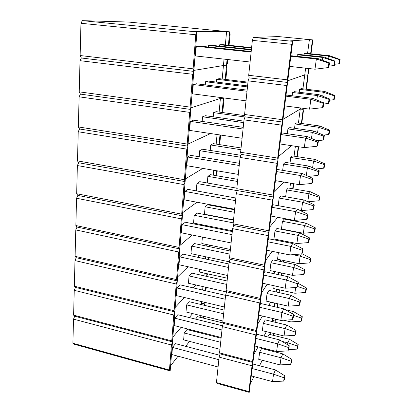 <?xml version="1.0" encoding="UTF-8"?>
<svg xmlns="http://www.w3.org/2000/svg" width="413" height="413" viewBox="0 0 413 413"><rect width="100%" height="100%" fill="white"/><g stroke="black" fill="none" stroke-linecap="round" stroke-linejoin="round"><path stroke-width="0.62" d="M275.332 322.042L275.099 321.051L275.332 322.042M273.809 333.477L273.556 335.377L273.809 333.477M273.21 335.294L273.458 333.394L273.21 335.294M274.944 322.202L275.099 321.051L272.487 320.426L275.099 321.051L274.944 322.202M248.848 391.555L252.028 365.799L252.921 362.485L249.225 392.35L248.848 391.555L252.028 365.799L219.112 357.116L220.072 353.879L252.921 362.485L252.028 365.799L219.112 357.116L216.443 382.572L219.112 357.116L220.072 353.879L249.968 361.711L220.072 353.879L219.556 352.903L222.318 326.6L223.283 323.384L256.741 331.613L252.921 362.485L220.072 353.879L219.556 352.903L252.555 361.535L255.843 334.907L256.741 331.613L255.843 334.907L222.318 326.6L219.556 352.903L252.555 361.535L255.843 334.907L222.318 326.6L223.283 323.384L253.732 330.875L223.283 323.384L222.772 322.248L225.627 295.052L226.603 291.857L260.696 299.683L256.741 331.613L223.283 323.384L222.772 322.248L256.385 330.498L259.787 302.956L260.696 299.683L259.787 302.956L225.627 295.052L222.772 322.248L256.385 330.498L259.787 302.956L225.627 295.052L226.603 291.857L257.629 298.981L226.603 291.857L226.102 290.551L229.055 262.425L230.036 259.256L264.785 266.638L260.696 299.683L226.603 291.857L226.102 290.551L260.35 298.392L263.871 269.885L264.785 266.638L263.871 269.885L229.055 262.425L226.102 290.551L260.35 298.392L263.871 269.885L229.055 262.425L230.036 259.256L261.656 265.977L230.036 259.256L229.545 257.764L232.602 228.652L233.593 225.513L269.018 232.421L264.785 266.638L230.036 259.256L229.545 257.764L264.454 265.161L268.099 235.632L269.018 232.421L268.099 235.632L232.602 228.652L229.545 257.764L264.454 265.161L268.099 235.632L232.602 228.652L233.593 225.513L265.833 231.801L233.593 225.513L233.108 223.831L236.272 193.676L237.274 190.574L273.406 196.965L269.018 232.421L233.593 225.513L233.108 223.831L268.703 230.743L272.482 200.145L273.406 196.965L272.482 200.145L236.272 193.676L233.108 223.831L268.703 230.743L272.482 200.145L236.272 193.676L237.274 190.574L270.154 196.387L237.274 190.574L236.794 188.679L240.077 157.436L241.084 154.369L277.954 160.203L273.406 196.965L237.274 190.574L236.794 188.679L273.107 195.07L277.025 163.341L277.954 160.203L277.025 163.341L240.077 157.436L236.794 188.679L273.107 195.07L277.025 163.341L240.077 157.436L241.084 154.369L274.635 159.676L241.084 154.369L240.619 152.258L244.021 119.853L245.038 116.833L282.678 122.062L277.954 160.203L241.084 154.369L240.619 152.258L277.675 158.081L281.743 125.154L282.678 122.062L281.743 125.154L244.021 119.853L240.619 152.258L277.675 158.081L281.743 125.154L244.021 119.853L245.038 116.833L279.286 121.587L245.038 116.833L244.584 114.484L248.115 80.86L249.137 77.887L287.577 82.461L282.678 122.062L245.038 116.833L244.584 114.484L282.42 119.693L286.637 85.506L287.577 82.461L286.637 85.506L248.115 80.86L244.584 114.484L282.42 119.693L286.637 85.506L248.115 80.86L249.137 77.887L284.113 82.048L249.137 77.887L248.698 75.285L252.364 40.371L253.396 37.454L278.414 36.571L253.396 37.454L289.131 40.97L309.399 39.571L278.414 36.571L312.46 39.865L312.543 42.338L311.02 53.788L312.543 42.338L312.46 39.865L309.399 39.571L307.577 53.432L309.399 39.571L289.131 40.97L292.667 41.315L287.577 82.461L249.137 77.887L248.698 75.285L287.34 79.833L291.728 44.305L292.667 41.315L291.728 44.305L252.364 40.371L248.698 75.285L287.34 79.833L291.728 44.305L252.364 40.371L253.396 37.454L292.667 41.315L287.577 82.461L287.34 79.833L287.577 82.461L284.113 82.048L287.577 82.461L282.678 122.062L282.42 119.693L282.678 122.062L279.286 121.587L282.678 122.062L277.954 160.203L277.675 158.081L277.954 160.203L274.635 159.676L277.954 160.203L273.406 196.965L273.107 195.07L273.406 196.965L270.154 196.387L273.406 196.965L269.018 232.421L268.703 230.743L269.018 232.421L265.833 231.801L269.018 232.421L264.785 266.638L264.454 265.161L264.785 266.638L261.656 265.977L264.785 266.638L260.696 299.683L260.35 298.392L260.696 299.683L257.629 298.981L260.696 299.683L256.741 331.613L256.385 330.498L256.741 331.613L253.732 330.875L256.741 331.613L252.921 362.485L252.555 361.535L252.921 362.485L249.968 361.711L252.921 362.485L249.225 392.35L216.964 383.393L216.443 382.572L248.848 391.555L249.225 392.35L216.964 383.393L216.443 382.572L248.848 391.555M253.912 354.478L258.084 346.827L253.912 354.478M263.974 336.032L266.359 331.654L263.974 336.032M271.914 321.479L272.487 320.426L272.337 321.577L272.487 320.426L271.914 321.479L272.487 320.426L275.099 321.051L275.595 319.166L275.099 321.051L272.487 320.426L272.74 318.485L272.487 320.426L271.914 321.479M267.882 349.31L267.526 350.007L267.882 349.31M262.281 360.281L259.503 365.732L262.281 360.281M253.938 376.625L250.288 383.785L253.938 376.625M269.162 334.298L267.743 336.967L269.162 334.298L289.472 339.295L287.866 342.816L282.012 341.365L287.866 342.816L297.525 346.099L297.081 349.124L297.747 347.534L298.191 344.519L297.525 346.099L297.081 349.124L297.747 347.534L298.191 344.519L289.472 339.295L287.866 342.816L297.525 346.099L298.191 344.519L289.472 339.295L269.162 334.298M259.617 352.263L261.615 348.505L259.617 352.263L258.719 359.351L280.05 364.891L281.041 357.751L259.617 352.263L258.719 359.351L280.05 364.891L290.706 364.343L291.439 362.599L291.893 359.465L291.16 361.199L290.706 364.343L291.439 362.599L291.893 359.465L282.807 353.884L281.041 357.751L259.617 352.263M252.539 365.577L253.324 364.106L252.539 365.577M270.618 334.654L270.866 332.759L270.618 334.654M197.497 316.678L223.103 322.971L197.497 316.678L195.525 319.099L197.497 316.678M287.593 344.741L287.866 342.816L287.593 344.741M288.558 349.594L297.081 349.124L288.558 349.594M186.996 329.559L221.1 338.216L186.996 329.559L184.224 332.961L186.996 329.559M261.615 348.505L282.807 353.884L281.041 357.751L291.16 361.199L290.706 364.343L280.05 364.891L281.041 357.751L291.16 361.199L291.893 359.465L282.807 353.884L261.615 348.505M183.64 339.853L219.938 349.279L183.64 339.853L184.224 332.961L183.64 339.853M220.671 342.294L184.224 332.961L220.671 342.294M284.495 379.17L284.96 375.913L284.154 377.823L283.69 381.096L284.495 379.17L284.96 375.913L275.476 369.929L273.53 374.193L252.173 368.53L273.53 374.193L284.154 377.823L283.69 381.096L284.495 379.17M175.51 343.652L219.664 355.257L175.51 343.652L172.464 347.39L175.51 343.652M253.324 364.106L275.476 369.929L273.53 374.193L284.154 377.823L284.96 375.913L275.476 369.929L253.324 364.106M171.896 354.55L218.079 366.976L171.896 354.55L172.464 347.39L171.896 354.55M251.264 375.907L272.518 381.622L273.53 374.193L272.518 381.622L251.264 375.907M218.844 359.687L172.464 347.39L218.844 359.687M272.518 381.622L283.69 381.096L272.518 381.622M204.59 304.784L204.538 305.362L204.089 303.756L204.59 304.784M203.506 316.265L203.335 318.113L203.506 316.265M202.752 317.969L202.928 316.121L202.752 317.969M203.95 305.222L204.089 303.756L201.436 303.127L201.296 304.587L201.436 303.127L204.089 303.756L203.95 305.222M172.846 337.101L181.085 327.308L172.846 337.101M189.288 317.556L192.623 313.596L189.288 317.556M200.388 304.371L201.436 303.127L200.388 304.371L201.436 303.127L204.089 303.756L204.234 302.213L204.089 303.756L204.559 302.29L204.089 303.756L201.436 303.127L200.388 304.371M74.722 316.224L172.474 341.866L170.182 370.9L169.459 370.038L171.426 345L73.514 319.141L72.905 343.244L169.459 370.038L171.426 345L172.474 341.866L171.426 345L73.514 319.141L74.722 316.224L169.495 341.081L74.722 316.224L73.612 315.155L171.751 340.859L173.78 315.005L74.237 290.313L73.612 315.155L74.237 290.313L75.465 287.412L174.838 311.887L172.474 341.866L74.722 316.224L73.612 315.155L171.751 340.859L173.78 315.005L174.838 311.887L173.78 315.005L74.237 290.313L75.465 287.412L171.808 311.144L75.465 287.412L74.34 286.204L174.116 310.726L176.212 284.015L74.985 260.582L74.34 286.204L74.985 260.582L76.229 257.707L177.28 280.923L174.838 311.887L75.465 287.412L74.34 286.204L174.116 310.726L176.212 284.015L177.28 280.923L176.212 284.015L74.985 260.582L76.229 257.707L174.198 280.215L76.229 257.707L75.094 256.349L176.558 279.596L178.726 251.992L75.76 229.912L75.094 256.349L75.76 229.912L77.019 227.057L179.805 248.925L177.28 280.923L76.229 257.707L75.094 256.349L176.558 279.596L178.726 251.992L179.805 248.925L178.726 251.992L75.76 229.912L77.019 227.057L176.671 248.259L77.019 227.057L75.868 225.539L179.082 247.423L181.322 218.875L76.555 198.25L75.868 225.539L76.555 198.25L77.835 195.426L182.417 215.839L179.805 248.925L77.019 227.057L75.868 225.539L179.082 247.423L181.322 218.875L182.417 215.839L181.322 218.875L76.555 198.25L77.835 195.426L179.221 215.214L77.835 195.426L76.668 193.733L181.694 214.146L184.012 184.606L77.376 165.551L76.668 193.733L77.376 165.551L78.677 162.758L185.122 181.601L182.417 215.839L77.835 195.426L76.668 193.733L181.694 214.146L184.012 184.606L185.122 181.601L184.012 184.606L77.376 165.551L78.677 162.758L181.865 181.028L78.677 162.758L77.494 160.884L184.399 179.712L186.8 149.129L78.227 131.757L77.494 160.884L78.227 131.757L79.544 129.001L187.915 146.161L185.122 181.601L78.677 162.758L77.494 160.884L184.399 179.712L186.8 149.129L187.915 146.161L186.8 149.129L78.227 131.757L79.544 129.001L184.601 145.634L79.544 129.001L78.346 126.941L187.197 144.06L189.681 112.377L79.105 96.823L78.346 126.941L79.105 96.823L80.442 94.107L190.816 109.45L187.915 146.161L79.544 129.001L78.346 126.941L187.197 144.06L189.681 112.377L190.816 109.45L189.681 112.377L79.105 96.823L80.442 94.107L187.435 108.98L80.442 94.107L79.229 91.841L190.094 107.122L192.675 74.273L80.014 60.685L79.229 91.841L80.014 60.685L81.371 58.011L193.816 71.397L190.816 109.45L80.442 94.107L79.229 91.841L190.094 107.122L192.675 74.273L193.816 71.397L192.675 74.273L80.014 60.685L81.371 58.011L190.367 70.984L81.371 58.011L80.143 55.528L193.098 68.832L195.772 34.754L80.958 23.278L80.143 55.528L80.958 23.278L82.337 20.65L193.413 31.584L226.592 31.533L128.639 22.059L82.337 20.65L128.639 22.059L226.592 31.533L225.348 44.914L226.592 31.533L229.664 31.832L230.124 34.238L229.081 45.301L230.124 34.238L229.664 31.832L226.592 31.533L193.413 31.584L196.934 31.93L193.816 71.397L81.371 58.011L80.143 55.528L193.098 68.832L195.772 34.754L196.934 31.93L195.772 34.754L80.958 23.278L82.337 20.65L196.934 31.93L193.816 71.397L193.098 68.832L193.816 71.397L190.367 70.984L193.816 71.397L190.816 109.45L190.094 107.122L190.816 109.45L187.435 108.98L190.816 109.45L187.915 146.161L187.197 144.06L187.915 146.161L184.601 145.634L187.915 146.161L185.122 181.601L184.399 179.712L185.122 181.601L181.865 181.028L185.122 181.601L182.417 215.839L181.694 214.146L182.417 215.839L179.221 215.214L182.417 215.839L179.805 248.925L179.082 247.423L179.805 248.925L176.671 248.259L179.805 248.925L177.28 280.923L176.558 279.596L177.28 280.923L174.198 280.215L177.28 280.923L174.838 311.887L174.116 310.726L174.838 311.887L171.808 311.144L174.838 311.887L172.474 341.866L171.751 340.859L172.474 341.866L169.495 341.081L172.474 341.866L170.182 370.9L73.999 344.174L72.905 343.244L73.514 319.141L74.722 316.224M197.269 331.412L196.779 332.042L197.269 331.412M189.531 341.381L185.69 346.331L189.531 341.381M178.029 356.202L170.584 365.799L178.029 356.202M167.255 370.084L73.999 344.174L72.905 343.244L169.459 370.038L170.182 370.9L167.255 370.084M200.29 315.475L200.119 317.323L200.29 315.475M301.826 319.776L302.285 316.673L301.629 318.129L301.17 321.247L301.826 319.776L302.285 316.673L293.411 311.557L292.327 313.777L293.411 311.557L285.213 309.657L293.411 311.557L302.285 316.673L301.629 318.129L301.17 321.247L301.826 319.776M283.793 320.225L290.819 321.892L291.124 319.765L290.819 321.892L283.793 320.225M290.819 321.892L301.17 321.247L290.819 321.892M293.571 315.403L301.629 318.129L293.571 315.403M306.033 291.17L306.503 287.969L305.863 289.301L305.388 292.518L306.033 291.17L306.503 287.969L298.134 283.344L306.503 287.969L305.863 289.301L305.388 292.518L306.033 291.17M199.262 271.971L227.393 278.233L199.262 271.971L199.505 269.276L199.262 271.971M273.726 288.542L294.872 293.245L295.682 287.484L294.872 293.245L273.726 288.542L274.087 285.765L273.726 288.542M294.872 293.245L305.388 292.518L294.872 293.245M297.474 286.477L305.863 289.301L297.474 286.477M310.37 261.677L310.855 258.378L310.225 259.576L309.74 262.89L310.37 261.677L310.855 258.378L301.918 253.659L310.855 258.378L310.225 259.576L309.74 262.89L310.37 261.677M201.823 243.531L230.413 249.467L201.823 243.531L202.401 237.088L201.823 243.531M277.531 259.245L299.043 263.706L300.106 256.179L292.734 254.676L300.106 256.179L310.225 259.576L300.106 256.179L301.371 253.995L300.106 256.179L299.043 263.706L277.531 259.245L278.393 252.596L277.531 259.245M299.043 263.706L309.74 262.89L299.043 263.706M314.84 231.254L315.341 227.852L314.727 228.905L314.226 232.323L314.84 231.254L315.341 227.852L305.961 223.134L304.448 225.467L282.456 221.332L281.454 229.029L303.349 233.237L304.448 225.467L282.456 221.332L281.454 229.029L303.349 233.237L314.226 232.323L314.84 231.254M207.703 204.771L234.579 209.794L207.703 204.771L205.132 206.774L207.703 204.771M284.211 219.071L305.961 223.134L304.448 225.467L314.727 228.905L314.226 232.323L303.349 233.237L304.448 225.467L314.727 228.905L315.341 227.852L305.961 223.134L284.211 219.071L282.456 221.332L284.211 219.071M204.461 214.239L233.526 219.824L204.461 214.239L205.132 206.774L204.461 214.239M234.321 212.272L205.132 206.774L234.321 212.272M319.461 199.861L319.977 196.345L319.378 197.244L318.857 200.775L319.461 199.861L319.977 196.345L310.406 191.787L308.929 193.769L286.534 189.913L285.646 196.753L286.534 189.913L308.929 193.769L319.378 197.244L318.857 200.775L319.461 199.861M210.449 174.673L237.774 179.35L210.449 174.673L207.868 176.356L210.449 174.673M288.274 187.998L310.406 191.787L308.929 193.769L319.378 197.244L319.977 196.345L310.406 191.787L288.274 187.998L286.534 189.913L288.274 187.998M307.799 201.745L308.929 193.769L307.799 201.745M237.552 181.472L207.868 176.356L207.269 182.98L207.868 176.356L237.552 181.472M307.876 201.781L318.857 200.775L307.876 201.781M324.226 167.446L324.757 163.816L324.174 164.55L323.642 168.194L324.226 167.446L324.757 163.816L315 159.418L313.555 161.029L290.747 157.477L290.019 163.104L290.747 157.477L313.555 161.029L324.174 164.55L323.642 168.194L324.226 167.446M213.278 143.652L241.068 147.962L213.278 143.652L210.692 144.994L213.278 143.652M292.461 155.928L315 159.418L313.555 161.029L324.174 164.55L324.757 163.816L315 159.418L292.461 155.928L290.747 157.477L292.461 155.928M312.6 167.766L313.555 161.029L312.6 167.766M240.887 149.702L210.692 144.994L210.202 150.43L210.692 144.994L240.887 149.702M315.341 169.02L323.642 168.194L315.341 169.02M329.151 133.957L329.703 130.203L329.135 130.761L328.583 134.535L329.151 133.957L329.703 130.203L319.745 125.991L318.335 127.204L295.099 123.972L294.541 128.293L295.099 123.972L318.335 127.204L329.135 130.761L328.583 134.535L329.151 133.957M216.195 111.665L244.806 115.625L216.195 111.665L213.604 112.641L216.195 111.665M296.787 122.816L319.745 125.991L318.335 127.204L329.135 130.761L329.703 130.203L319.745 125.991L296.787 122.816L295.099 123.972L296.787 122.816M317.571 132.609L318.335 127.204L317.571 132.609M244.981 117.003L213.604 112.641L213.227 116.812L213.604 112.641L244.981 117.003M323.364 135.092L328.583 134.535L323.364 135.092M334.241 99.342L334.809 95.465L334.262 95.831L333.694 99.729L334.241 99.342L334.809 95.465L324.649 91.449L323.276 92.228L299.595 89.347L299.219 92.269L299.595 89.347L323.276 92.228L334.262 95.831L333.694 99.729L334.241 99.342M219.205 78.661L247.981 82.151L219.205 78.661L216.608 79.25L219.205 78.661M301.253 88.609L324.649 91.449L323.276 92.228L334.262 95.831L334.809 95.465L324.649 91.449L301.253 88.609L299.595 89.347L301.253 88.609M322.713 96.208L323.276 92.228L322.713 96.208M247.883 83.054L216.608 79.25L216.35 82.068L216.608 79.25L247.883 83.054M329.429 100.225L333.694 99.729L329.429 100.225M339.501 63.545L340.095 59.534L339.569 59.694L338.975 63.731L339.501 63.545L340.095 59.534L329.719 55.729L328.392 56.049L304.247 53.545L304.061 54.97L304.247 53.545L328.392 56.049L339.569 59.694L338.975 63.731L339.501 63.545M222.313 44.599L251.605 47.634L222.313 44.599L219.711 44.764L222.313 44.599M305.868 53.256L329.719 55.729L328.392 56.049L339.569 59.694L340.095 59.534L329.719 55.729L305.868 53.256L304.247 53.545L305.868 53.256M328.046 58.496L328.392 56.049L328.046 58.496M251.558 48.073L219.711 44.764L219.587 46.137L219.711 44.764L251.558 48.073M334.633 64.273L338.975 63.731L334.633 64.273M295.615 333.735L296.085 330.503L295.367 332.109L294.897 335.351L295.615 333.735L296.085 330.503L286.829 325.041L285.084 328.619L263.277 323.364L265.265 319.884L286.829 325.041L285.084 328.619L263.277 323.364L262.353 330.674L284.061 335.991L285.084 328.619L295.367 332.109L294.897 335.351L295.615 333.735M189.397 301.743L224.058 310.034L189.397 301.743L186.609 304.877L189.397 301.743M186.005 311.975L222.901 321.015L186.005 311.975L186.609 304.877L186.005 311.975M223.66 313.808L186.609 304.877L223.66 313.808M265.265 319.884L286.829 325.041L296.085 330.503L295.367 332.109L285.084 328.619L284.061 335.991L262.353 330.674L263.277 323.364L265.265 319.884M284.061 335.991L294.897 335.351L284.061 335.991M299.931 303.947L300.411 300.612L299.704 302.079L299.224 305.429L299.931 303.947L300.411 300.612L290.979 295.285L289.255 298.547L267.056 293.54L269.028 290.365L290.979 295.285L289.255 298.547L267.056 293.54L266.101 301.082L288.202 306.157L289.255 298.547L299.704 302.079L299.224 305.429L299.931 303.947M191.864 273.086L227.109 280.979L191.864 273.086L189.061 275.93L191.864 273.086M188.442 283.251L226.561 292.001L188.442 283.251L189.061 275.93L188.442 283.251M226.742 284.438L189.061 275.93L226.742 284.438M269.028 290.365L290.979 295.285L300.411 300.612L299.704 302.079L289.255 298.547L288.202 306.157L266.101 301.082L267.056 293.54L269.028 290.365M288.202 306.157L299.224 305.429L288.202 306.157M304.381 273.189L304.882 269.746L304.19 271.067L303.689 274.526L304.381 273.189L304.882 269.746L295.259 264.557L293.566 267.495L270.959 262.745L272.91 259.901L295.259 264.557L293.566 267.495L270.959 262.745L269.968 270.536L292.476 275.352L293.566 267.495L304.19 271.067L303.689 274.526L304.381 273.189M194.409 243.546L230.253 251.016L194.409 243.546L191.596 246.086L194.409 243.546M190.956 253.634L229.241 261.821L190.956 253.634L191.596 246.086L190.956 253.634M229.922 254.129L191.596 246.086L229.922 254.129M272.91 259.901L295.259 264.557L304.882 269.746L304.19 271.067L293.566 267.495L292.476 275.352L269.968 270.536L270.959 262.745L272.91 259.901M292.476 275.352L303.689 274.526L292.476 275.352M308.986 241.414L309.502 237.852L308.821 239.019L308.305 242.596L308.986 241.414L309.502 237.852L299.688 232.824L298.016 235.4L274.986 230.939L276.927 228.446L299.688 232.824L298.016 235.4L274.986 230.939L273.969 238.988L296.89 243.525L298.016 235.4L308.821 239.019L308.305 242.596L308.986 241.414M197.037 213.087L233.5 220.098L197.037 213.087L194.208 215.292L197.037 213.087M193.547 223.082L232.38 230.764L193.547 223.082L194.208 215.292L193.547 223.082M233.211 222.85L194.208 215.292L233.211 222.85M276.927 228.446L299.688 232.824L309.502 237.852L308.821 239.019L298.016 235.4L296.89 243.525L273.969 238.988L274.986 230.939L276.927 228.446M296.89 243.525L308.305 242.596L296.89 243.525M313.741 208.57L314.272 204.889L313.612 205.881L313.075 209.582L313.741 208.57L314.272 204.889L304.257 200.026L302.621 202.22L279.152 198.07L281.067 195.953L304.257 200.026L302.621 202.22L279.152 198.07L278.186 205.679L279.152 198.07L281.067 195.953L304.257 200.026L314.272 204.889L313.612 205.881L313.075 209.582L313.741 208.57M199.747 181.658L236.85 188.178L199.747 181.658L196.908 183.511L199.747 181.658M299.781 210.315L301.454 210.62L302.621 202.22L313.612 205.881L302.621 202.22L301.454 210.62L299.781 210.315M237.248 190.651L196.908 183.511L196.283 190.868L196.908 183.511L237.248 190.651M301.454 210.62L313.075 209.582L301.454 210.62M318.66 174.596L319.213 170.791L318.562 171.601L318.01 175.432L318.66 174.596L319.213 170.791L308.986 166.114L307.386 167.895L283.457 164.075L285.352 162.361L308.986 166.114L307.386 167.895L283.457 164.075L282.668 170.342L283.457 164.075L285.352 162.361L308.986 166.114L319.213 170.791L318.562 171.601L318.01 175.432L318.66 174.596M202.54 149.217L240.784 155.288L202.54 149.217L199.691 150.693L202.54 149.217M306.338 175.417L307.386 167.895L318.562 171.601L307.386 167.895L306.338 175.417M240.165 157.162L199.691 150.693L199.18 156.744L199.691 150.693L240.165 157.162M308.387 176.372L318.01 175.432L308.387 176.372M323.751 139.444L324.319 135.505L323.694 136.12L323.121 140.084L323.751 139.444L324.319 135.505L313.88 131.024L312.316 132.366L287.918 128.902L289.781 127.622L313.88 131.024L312.316 132.366L287.918 128.902L287.303 133.729L287.918 128.902L289.781 127.622L313.88 131.024L324.319 135.505L323.694 136.12L323.121 140.084L323.751 139.444M205.431 115.712L243.887 121.143L205.431 115.712L202.566 116.786L205.431 115.712M311.474 138.417L312.316 132.366L323.694 136.12L312.316 132.366L311.474 138.417M243.727 122.63L202.566 116.786L202.174 121.432L202.566 116.786L243.727 122.63M316.843 140.75L323.121 140.084L316.843 140.75M329.022 103.043L329.61 98.965L329.006 99.373L328.412 103.477L329.022 103.043L329.61 98.965L318.944 94.701L317.421 95.568L292.528 92.491L294.366 91.676L318.944 94.701L317.421 95.568L292.528 92.491L292.115 95.764L292.528 92.491L294.366 91.676L318.944 94.701L329.61 98.965L329.006 99.373L328.412 103.477L329.022 103.043M208.415 81.087L247.583 85.914L208.415 81.087L205.545 81.733L208.415 81.087M316.802 100.029L317.421 95.568L329.006 99.373L317.421 95.568L316.802 100.029M247.48 86.921L205.545 81.733L205.276 84.882L205.545 81.733L247.48 86.921M323.647 104.024L328.412 103.477L323.647 104.024M334.484 65.331L335.093 61.103L334.509 61.284L333.895 65.543L334.484 65.331L335.093 61.103L324.19 57.077L322.713 57.438L297.308 54.774L299.115 54.454L324.19 57.077L322.713 57.438L297.308 54.774L297.107 56.369L297.308 54.774L299.115 54.454L324.19 57.077L335.093 61.103L334.509 61.284L333.895 65.543L334.484 65.331M211.497 45.291L251.409 49.467L211.497 45.291L208.617 45.476L211.497 45.291M322.331 60.184L322.713 57.438L334.509 61.284L322.713 57.438L322.331 60.184M251.357 49.958L208.617 45.476L208.488 47.015L208.617 45.476L251.357 49.958M329.042 66.147L333.895 65.543L329.042 66.147M288.775 349.114L289.255 345.748L288.46 347.519L287.98 350.9L288.775 349.114L289.255 345.748L279.58 339.894L277.655 343.843L255.9 338.417L277.655 343.843L288.46 347.519L287.98 350.9L288.775 349.114M177.838 314.727L222.561 325.79L177.838 314.727L174.776 318.17L177.838 314.727M257.02 334.313L279.58 339.894L277.655 343.843L288.46 347.519L289.255 345.748L279.58 339.894L257.02 334.313L256.241 335.676L257.02 334.313M174.188 325.558L221.177 337.473L174.188 325.558L174.776 318.17L174.188 325.558M254.96 346.037L276.612 351.525L277.655 343.843L276.612 351.525L254.96 346.037M221.967 329.946L174.776 318.17L221.967 329.946M276.612 351.525L287.98 350.9L276.612 351.525M293.194 318.046L293.689 314.561L292.91 316.188L292.409 319.683L293.194 318.046L293.689 314.561L283.824 308.852L281.919 312.465L259.751 307.293L281.919 312.465L292.91 316.188L292.409 319.683L293.194 318.046M180.249 284.877L225.596 295.372L180.249 284.877L177.162 288.006L180.249 284.877M260.84 303.534L283.824 308.852L281.919 312.465L292.91 316.188L293.689 314.561L283.824 308.852L260.84 303.534L260.066 304.779L260.84 303.534M176.558 295.636L224.373 306.998L176.558 295.636L177.162 288.006L176.558 295.636M258.781 315.171L280.84 320.411L281.919 312.465L280.84 320.411L258.781 315.171M225.193 299.224L177.162 288.006L225.193 299.224M280.84 320.411L292.409 319.683L280.84 320.411M297.768 285.91L298.279 282.311L297.51 283.772L296.999 287.391L297.768 285.91L298.279 282.311L288.207 276.751L286.328 280.004L263.737 275.104L286.328 280.004L297.51 283.772L296.999 287.391L297.768 285.91M182.732 254.067L228.89 263.995L182.732 254.067L179.629 256.86L182.732 254.067M264.785 271.718L288.207 276.751L286.328 280.004L297.51 283.772L298.279 282.311L288.207 276.751L264.785 271.718L264.015 272.833L264.785 271.718M179.005 264.743L227.682 275.507L179.005 264.743L179.629 256.86L179.005 264.743M262.73 283.256L285.213 288.222L286.328 280.004L285.213 288.222L262.73 283.256M228.523 267.469L179.629 256.86L228.523 267.469M285.213 288.222L296.999 287.391L285.213 288.222M302.502 252.658L303.028 248.931L302.275 250.221L301.743 253.969L302.502 252.658L303.028 248.931L292.745 243.541L290.891 246.401L267.856 241.801L290.891 246.401L302.275 250.221L301.743 253.969L302.502 252.658M185.298 222.246L232.292 231.559L185.298 222.246L182.174 224.677L185.298 222.246M268.868 238.812L292.745 243.541L290.891 246.401L302.275 250.221L303.028 248.931L292.745 243.541L268.868 238.812L268.109 239.793L268.868 238.812M181.529 232.824L231.099 242.942L181.529 232.824L182.174 224.677L181.529 232.824M266.813 250.232L289.735 254.914L290.891 246.401L289.735 254.914L266.813 250.232M231.972 234.63L182.174 224.677L231.972 234.63M289.735 254.914L301.743 253.969L289.735 254.914M307.401 218.224L307.948 214.362L307.21 215.467L306.658 219.349L307.401 218.224L307.948 214.362L297.443 209.159L295.62 211.601L272.126 207.316L295.62 211.601L307.21 215.467L306.658 219.349L307.401 218.224M187.946 189.361L235.818 198.013L187.946 189.361L184.807 191.41L187.946 189.361M273.096 204.755L297.443 209.159L295.62 211.601L307.21 215.467L307.948 214.362L297.443 209.159L273.096 204.755L272.337 205.591L273.096 204.755M184.141 199.83L234.636 209.257L184.141 199.83L184.807 191.41L184.141 199.83M271.047 216.051L294.423 220.418L295.62 211.601L294.423 220.418L271.047 216.051M235.539 200.651L184.807 191.41L235.539 200.651M294.423 220.418L306.658 219.349L294.423 220.418M312.476 182.546L313.049 178.54L312.326 179.448L311.753 183.475L312.476 182.546L313.049 178.54L302.311 173.543L300.525 175.53L276.545 171.596L300.525 175.53L312.326 179.448L311.753 183.475L312.476 182.546M190.692 155.36L239.457 163.305L190.692 155.36L187.533 156.997L190.692 155.36M277.469 169.495L302.311 173.543L300.525 175.53L312.326 179.448L313.049 178.54L302.311 173.543L277.469 169.495L276.72 170.171L277.469 169.495M186.841 165.711L238.296 174.384L186.841 165.711L187.533 156.997L186.841 165.711M275.425 180.646L299.28 184.668L300.525 175.53L299.28 184.668L275.425 180.646M239.23 165.474L187.533 156.997L239.23 165.474M299.28 184.668L311.753 183.475L299.28 184.668M317.742 145.552L318.33 141.401L317.633 142.093L317.039 146.269L317.742 145.552L318.33 141.401L307.355 136.62L305.605 138.123L281.129 134.566L305.605 138.123L317.633 142.093L317.039 146.269L317.742 145.552M193.527 120.183L243.231 127.364L193.527 120.183L190.352 121.381L193.527 120.183M282.002 132.96L307.355 136.62L305.605 138.123L317.633 142.093L318.33 141.401L307.355 136.62L282.002 132.96L281.263 133.471L282.002 132.96M189.634 130.4L242.09 138.267L189.634 130.4L190.352 121.381L189.634 130.4M279.968 143.951L304.319 147.601L305.605 138.123L304.319 147.601L279.968 143.951M243.056 129.037L190.352 121.381L243.056 129.037M304.319 147.601L317.039 146.269L304.319 147.601M323.203 107.173L323.813 102.868L323.136 103.322L322.522 107.659L323.203 107.173L323.813 102.868L312.584 98.325L310.881 99.301L285.884 96.152L310.881 99.301L323.136 103.322L322.522 107.659L323.203 107.173M196.464 83.777L247.139 90.127L196.464 83.777L193.269 84.495L196.464 83.777M286.705 95.083L312.584 98.325L310.881 99.301L323.136 103.322L323.813 102.868L312.584 98.325L286.705 95.083L285.977 95.408L286.705 95.083M192.53 93.839L246.019 100.834L192.53 93.839L193.269 84.495L192.53 93.839M284.676 105.888L309.543 109.14L310.881 99.301L309.543 109.14L284.676 105.888M247.02 91.263L193.269 84.495L247.02 91.263M309.543 109.14L322.522 107.659L309.543 109.14M328.872 67.329L329.507 62.853L328.851 63.06L328.216 67.567L328.872 67.329L329.507 62.853L318.015 58.579L316.358 58.982L290.819 56.276L316.358 58.982L328.851 63.06L328.216 67.567L328.872 67.329M199.505 46.065L251.192 51.522L199.505 46.065L196.294 46.271L199.505 46.065M291.578 55.786L318.015 58.579L316.358 58.982L328.851 63.06L329.507 62.853L318.015 58.579L291.578 55.786M195.53 55.956L250.092 62.007L195.53 55.956L196.294 46.271L195.53 55.956M289.565 66.39L314.969 69.208L316.358 58.982L314.969 69.208L289.565 66.39M251.135 52.079L196.294 46.271L251.135 52.079M314.969 69.208L328.216 67.567L314.969 69.208M277.763 303.761L277.288 307.339L277.763 303.761M276.932 307.257L277.407 303.679L276.932 307.257M257.66 324.21L262.467 316.048L257.66 324.21M268.76 305.367L270.665 302.13L268.76 305.367M274.299 306.647L274.769 303.075L274.299 306.647M281.847 273.076L281.547 275.321L281.847 273.076M279.611 289.849L278.997 292.6L279.611 289.849M278.883 292.574L279.255 289.771L278.883 292.574M281.186 275.244L281.485 272.998L281.186 275.244M261.532 292.925L267.139 284.227L261.532 292.925M273.933 273.685L275.234 271.661L273.933 273.685M276.225 291.981L276.591 289.177L276.225 291.981M278.501 274.666L278.796 272.425L278.501 274.666M286.064 241.383L285.956 242.194L286.064 241.383M283.519 260.484L283.308 262.069L283.519 260.484M282.946 261.992L283.158 260.412L282.946 261.992M285.584 242.121L285.693 241.311L285.584 242.121M265.533 260.577L272.172 251.326L265.533 260.577M279.632 240.944L280.153 240.211L279.632 240.944M280.241 261.429L280.448 259.849L280.241 261.429M282.848 241.579L282.957 240.769L282.848 241.579M288.986 219.401L288.914 219.948L288.986 219.401M287.551 230.201L287.51 230.485L287.551 230.201M287.143 230.413L287.18 230.129L287.143 230.413M288.542 219.881L288.615 219.334L288.542 219.881M269.679 227.104L277.717 217.3L269.679 227.104M284.387 229.881L284.423 229.602L284.387 229.881M285.77 219.36L285.842 218.813L285.77 219.36M293.731 183.733L293.054 188.813L293.731 183.733M292.678 188.751L293.354 183.671L292.678 188.751M273.964 192.458L284.01 182.092L273.964 192.458M289.854 188.266L290.52 183.191L289.854 188.266M298.651 146.754L297.329 156.682L298.651 146.754M296.947 156.62L298.263 146.692L296.947 156.62M278.408 156.563L291.573 145.691L278.408 156.563M294.071 156.176L295.378 146.259L294.071 156.176M303.343 111.489L301.748 123.502L303.343 111.489L303.219 109.414L303.343 111.489M301.351 123.446L303.219 109.414L300.266 109.027L303.219 109.414L301.351 123.446M283.008 119.357L300.266 109.027L298.429 123.043L300.266 109.027L283.008 119.357L300.266 109.027L303.219 109.414L303.524 108.356L303.219 109.414L300.266 109.027L300.411 107.948L300.266 109.027L283.008 119.357M307.871 77.479L306.307 89.223L307.871 77.479L307.762 75.212L307.871 77.479M305.909 89.177L307.762 75.212L304.758 74.867L307.762 75.212L305.909 89.177M287.789 80.772L304.758 74.867L302.925 88.816L304.758 74.867L287.789 80.772L304.758 74.867L307.762 75.212L308.65 68.506L307.762 75.212L308.516 72.626L307.762 75.212L304.758 74.867L305.635 68.171L304.758 74.867L287.789 80.772M309.058 68.553L308.516 72.626L309.058 68.553M310.612 53.747L312.46 39.865L310.612 53.747M206.237 287.334L205.911 290.819L206.237 287.334M205.318 290.68L205.648 287.2L205.318 290.68M175.184 307.484L184.404 297.499L175.184 307.484M193.274 287.892L195.963 284.975L193.274 287.892M202.964 286.586L202.644 290.06L202.964 286.586M201.575 301.583L201.436 303.127L201.575 301.583M209.055 257.505L208.849 259.684L209.055 257.505M207.517 273.809L206.784 276.426L207.517 273.809M206.66 276.4L206.918 273.674L206.66 276.4M208.245 259.555L208.451 257.376L208.245 259.555M177.6 276.911L188.054 266.741L177.6 276.911M197.765 257.299L199.629 255.487L197.765 257.299M205.726 256.793L205.524 258.972L205.726 256.793M204.218 273.076L203.965 275.796L204.218 273.076M211.957 226.722L211.884 227.517L211.957 226.722M210.207 245.27L210.057 246.809L210.207 245.27M209.458 246.685L209.603 245.146L209.458 246.685M211.27 227.393L211.348 226.603L211.27 227.393M180.089 245.327L192.164 234.997L180.089 245.327M202.969 225.746L203.728 225.095L202.969 225.746M208.575 226.056L208.498 226.845L208.575 226.056M206.856 244.579L206.717 246.112L206.856 244.579M213.97 205.4L213.924 205.932L213.97 205.4M212.984 215.875L212.958 216.149L212.984 215.875M212.339 216.03L212.365 215.756L212.339 216.03M213.299 205.813L213.351 205.282L213.299 205.813M182.665 212.69L196.944 202.22L182.665 212.69M210.547 204.76L210.496 205.292L210.547 204.76M209.577 215.219L209.551 215.493L209.577 215.219M217.233 170.832L216.768 175.757L217.233 170.832M216.138 175.649L216.603 170.729L216.138 175.649M185.329 178.937L202.798 168.401L185.329 178.937M213.743 170.244L213.289 175.158L213.743 170.244M220.609 135.046L219.706 144.648L220.609 135.046M219.066 144.55L219.969 134.948L219.066 144.55M188.085 144.013L210.568 133.538L188.085 144.013M217.052 134.514L216.164 144.101L217.052 134.514M223.836 100.849L222.731 112.568L223.836 100.849L223.366 98.815L223.836 100.849M222.08 112.481L223.366 98.815L220.392 98.423L219.133 112.073L220.392 98.423L223.366 98.815L222.08 112.481M190.94 107.855L220.392 98.423L190.94 107.855L220.392 98.423L223.366 98.815L223.691 97.912L223.366 98.815L220.392 98.423L190.94 107.855M226.933 68.068L225.854 79.472L226.933 68.068L226.469 65.848L226.933 68.068M225.193 79.389L226.469 65.848L223.443 65.507L222.189 79.028L223.443 65.507L226.469 65.848L225.193 79.389M193.893 70.401L223.443 65.507L193.893 70.401L223.443 65.507L226.469 65.848L227.067 59.457L226.469 65.848L227.372 63.395L226.469 65.848L223.443 65.507L193.893 70.401M220.48 97.494L220.392 98.423L220.48 97.494M227.739 59.529L227.372 63.395L227.739 59.529M228.404 45.229L229.664 31.832L228.404 45.229M224.037 59.116L223.443 65.507L224.037 59.116"/></g></svg>

